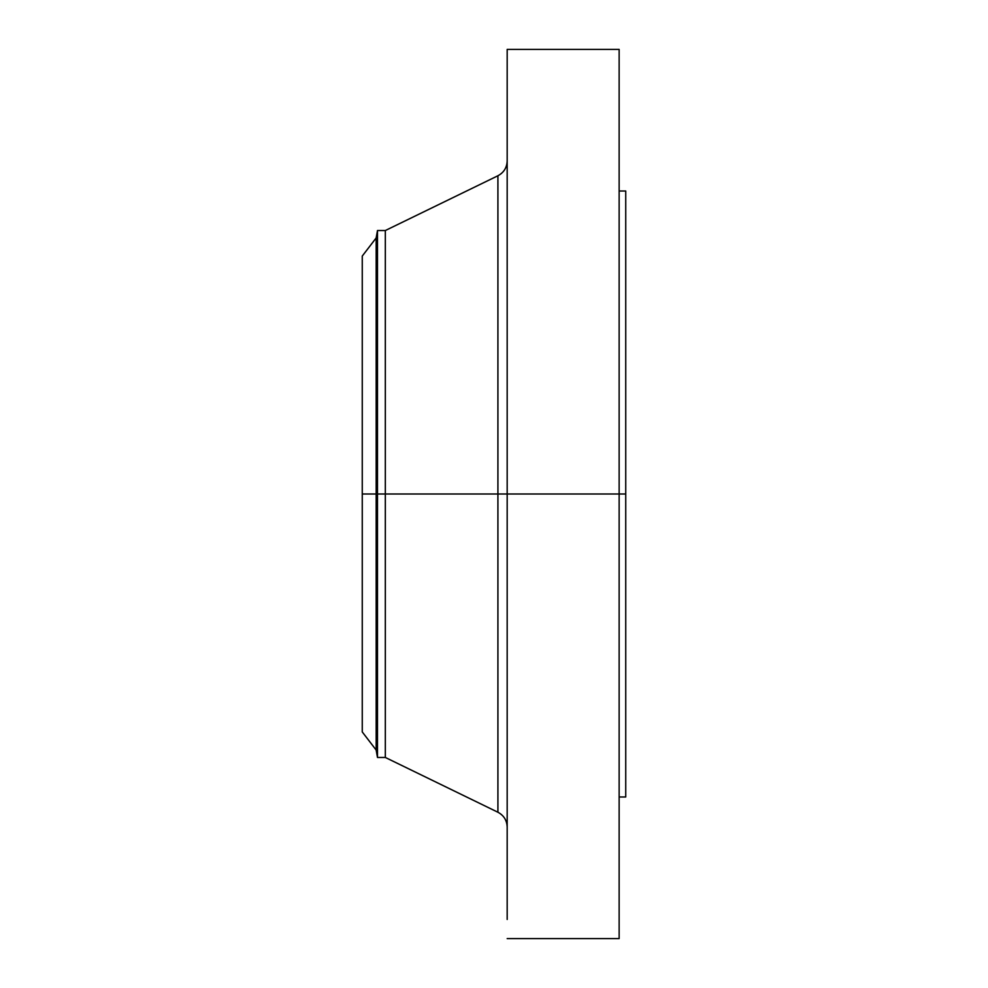 <?xml version="1.0" encoding="UTF-8"?>
<svg xmlns="http://www.w3.org/2000/svg" width="988" height="988" viewBox="0 0 988 988"><rect width="100%" height="100%" fill="white"/><g stroke="black" fill="none" stroke-linecap="round" stroke-linejoin="round"><path stroke-width="1.48" d="M619.143 49.4L619.143 494L619.143 49.4L507.177 49.4L507.177 494L625.737 494L625.737 796.983L625.737 494L619.143 494L619.143 938.6L619.143 494L497.915 494L497.915 175.765L497.915 494L362.263 494L362.263 731.947L362.263 494L376.169 494L376.169 750.053L376.169 494L377.478 494L377.478 757.463L377.478 494L385.32 494L385.32 757.463L385.32 494L497.915 494L497.915 175.765C503.818 172.591 506.906 167.651 507.177 160.958M362.263 731.947L376.169 750.053L377.478 757.463L385.32 757.463L497.915 812.235L497.915 494L497.915 812.235L497.915 494L507.177 494L507.177 910.615M625.737 191.017L625.737 494L625.737 191.017L619.143 191.017M507.177 49.4L507.177 919.458M497.915 175.765L385.32 230.537L385.32 494L385.32 230.537L377.478 230.537L377.478 494L377.478 230.537L376.169 237.947L376.169 494L376.169 237.947L362.263 256.053L362.263 494L362.263 256.053M619.143 938.6L507.177 938.6M625.737 796.983L619.143 796.983M497.915 812.235C503.818 815.409 506.906 820.349 507.177 827.042"/></g></svg>
